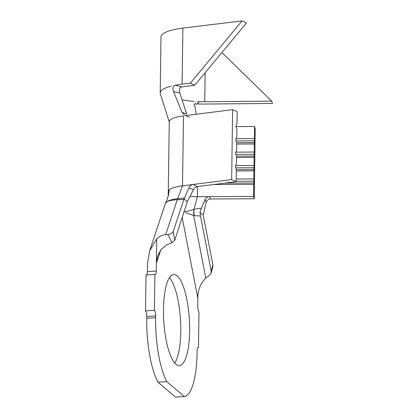 <?xml version="1.0" encoding="UTF-8"?>
<svg xmlns="http://www.w3.org/2000/svg" width="418" height="418" viewBox="0 0 418 418"><rect width="100%" height="100%" fill="white"/><g stroke="black" fill="none" stroke-linecap="round" stroke-linejoin="round"><path stroke-width="0.63" d="M189.641 331.166A45.619 12.817 86.5 0 0 173.742 274.521A45.619 12.817 86.5 0 0 163.48 308.949A45.619 12.817 86.5 0 0 179.374 365.593A45.619 12.817 86.5 0 0 189.641 331.166M174.766 363.038A45.619 12.817 86.5 0 0 180.769 331.714A45.619 12.817 86.5 0 0 169.483 277.625M210.447 198.973C208.159 199.161 206.706 200.368 206.095 202.589L205.071 199.501C205.902 197.709 207.312 196.758 209.287 196.653L210.447 198.973L254.243 198.759L255.22 128.812L254.557 126.492L236.045 126.581M174.75 240.277L172.033 242.67L167.869 234.519C170.696 234.143 172.493 233.092 173.266 231.363L174.75 240.277L187.353 201.654L193.456 189.641L188.879 187.969C189.824 186.031 191.313 184.855 193.346 184.448L197.432 186.585L236.186 181.668L236.353 169.562L235.475 167.352L235.501 165.554L236.426 164.18L236.541 156.107L235.663 153.897L235.689 152.105L236.614 150.726L236.729 142.658L235.851 140.448L235.877 138.656L236.802 137.276L236.917 129.204L236.039 126.994L236.06 125.201L236.99 123.827L237.163 111.721L232.638 109.636L186.58 115.483M232.638 109.636L231.661 179.583L182.514 185.822L177.284 199.705C171.542 200.029 167.89 200.87 166.317 202.218C168.067 200.583 171.819 199.412 177.566 198.712L184.458 198.017L183.664 199.454L177.368 199.699M236.186 181.668L231.661 179.583M235.872 138.687L254.384 138.598L254.557 126.492M236.708 144.064L254.311 143.975L254.196 152.047L235.684 152.136M236.52 157.513L254.123 157.429L254.008 165.502L235.501 165.591M254.243 198.759L253.58 196.439L197.406 196.711A18.528 4.635 0.8 0 1 190.18 196.387M236.332 170.967L253.935 170.878L253.82 178.951L236.222 179.035M183.805 211.639C186.757 211.524 190.106 210.756 193.853 209.334L194.077 215.667L185.482 212.574M193.853 209.334A13.893 3.025 94.4 0 0 193.696 215.641L205.797 278.132C200.4 283.461 197.745 290.181 197.829 298.3L182.232 217.783M197.547 186.569L197.406 196.711L194.009 209.266L201.471 208.107L199.956 212.354L200.499 215.991L194.077 215.667M167.869 234.519L165.653 234.655C162.21 234.879 159.237 236.311 156.729 238.944L156.28 271.073A4.629 1.301 -93.5 0 1 155.235 274.569A4.629 1.301 -93.5 0 1 154.89 274.433L154.388 310.302A4.629 1.301 -93.5 0 1 155.653 315.914L155.627 317.706A57.893 16.26 86.5 0 0 166.829 381.66L184.364 396.551A57.893 16.26 86.5 0 0 197.066 352.896L197.092 351.104A4.629 1.301 -93.5 0 1 198.132 347.609A4.629 1.301 -93.5 0 1 198.482 347.75L198.984 311.88A4.629 1.301 -93.5 0 1 197.719 306.269L197.829 298.3M184.364 396.551L175.487 397.1L157.957 382.209A57.893 16.26 86.5 0 1 146.755 318.255L146.781 316.463A4.629 1.301 86.5 0 0 145.516 310.851L146.013 274.981L154.89 274.433M198.482 347.75L197.803 347.792M200.499 215.991L211.2 271.23L212.893 265.017L203.399 216.017M212.893 265.017L212.882 266.736L211.064 273.231M187.353 201.654L184.077 198.874L173.266 231.363M184.077 198.874L183.664 199.454M156.729 238.944L149.644 250.826L147.517 263.654L147.408 271.622L156.28 271.073M154.388 310.302L145.516 310.851M166.829 381.66L157.957 382.209M146.692 274.94A4.629 1.301 86.5 0 0 147.408 271.622M172.033 242.67L166.688 244.917L160.951 249.588L157.659 256.067L156.389 263.105L160.836 249.739M206.095 202.589L203.226 215.134L199.956 212.354M211.2 271.23L211.059 273.226L209.914 274.845L205.797 278.132M149.644 250.826L159.295 221.859M159.295 221.817L165.403 203.467L166.317 202.218M188.879 187.969L184.458 198.017M197.432 186.585C195.702 186.888 194.375 187.907 193.456 189.641M205.071 199.501L201.471 208.107M169.306 189.856A27.792 6.954 -179.2 0 0 168.292 191.663A27.792 6.954 -179.2 0 0 168.292 191.684L169.269 121.737A27.792 6.954 -179.2 0 1 183.492 115.875L182.514 185.822A27.792 6.954 -179.2 0 0 169.306 189.856L168.485 194.856C168.48 195.175 168.13 197.202 165.471 203.289M213.64 184.526L253.747 184.333L253.58 196.439M254.311 143.975L254.384 138.598M254.123 157.429L254.196 152.047M253.935 170.878L254.008 165.502M253.747 184.333L253.82 178.951M236.191 181.297L253.93 181.208M224.523 183.147L253.904 183M235.674 167.848L254.118 167.759M236.353 169.64L254.092 169.551M235.862 154.399L254.306 154.305M236.541 156.186L254.28 156.097M236.05 140.944L254.494 140.856M236.729 142.737L254.468 142.648M173.574 91.688L182.065 112.395L186.705 113.983L179.792 92.963L173.574 91.688C172.712 89.337 172.843 87.388 173.966 85.836L175.33 85.215A41.685 10.434 0.8 0 1 182.102 84.159L190.321 83.156L194.715 85.256L186.501 86.26A32.421 8.114 -179.2 0 0 181.783 86.97L180.398 87.592C179.348 88.971 179.15 90.763 179.792 92.963M196.272 114.255L194.835 105.738M182.029 99.756A32.421 8.114 -179.2 0 0 194.104 101.375M189.542 117.249L184.693 115.206L182.065 112.395M169.353 122.307L160.34 93.898A41.685 10.434 0.8 0 1 160.204 93.021A41.685 10.434 0.8 0 1 171.291 86.113M175.33 85.215L181.783 86.97M197.275 101.924L199.067 101.647A32.421 8.114 -179.2 0 0 204.71 101.72L271.679 101.135L272.484 103.455L205.515 104.045A41.685 10.434 0.8 0 1 197.353 103.915L195.567 104.181M199.067 101.647L197.353 103.915M160.204 93.021L160.987 36.972A41.685 10.434 0.8 0 1 182.885 28.11L242.059 20.9L190.321 83.156M242.059 20.9L246.453 23L194.715 85.256M271.679 101.135L221.906 52.537M177.566 198.712A4.629 1.447 -92.1 0 1 177.284 199.705L165.653 234.655M155.653 315.914L146.781 316.463M155.627 317.706L146.755 318.255M182.885 28.11L182.102 84.159M205.113 72.742L204.71 101.72M168.292 191.663L168.099 196.507M193.717 105.441L195.452 103.147"/></g></svg>
